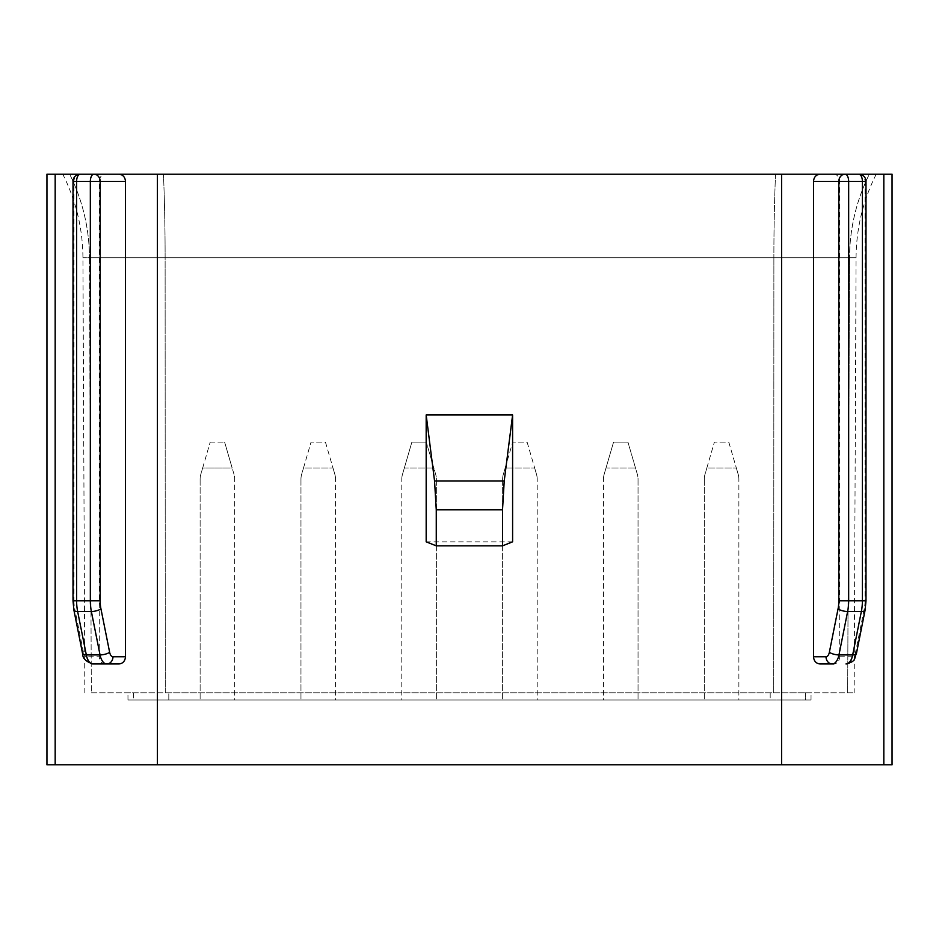 <?xml version="1.0" encoding="UTF-8"?>
<svg xmlns="http://www.w3.org/2000/svg" width="939" height="939" viewBox="0 0 939 939"><rect width="100%" height="100%" fill="white"/><g stroke="black" fill="none" stroke-linecap="round" stroke-linejoin="round"><path stroke-width="0.7" stroke-dasharray="4.7 3.52" d="M833.809 174.196C837.412 174.619 839.372 177.025 839.701 181.403L839.701 656.76C839.372 661.15 837.412 663.544 833.809 663.967L820.087 663.967M91.329 692.782L854.161 692.782L91.329 692.782L89.463 257.744L82.937 257.744L856.063 257.744L89.463 257.744L91.329 692.782M105.191 663.967L93.008 663.967A7.207 6.233 -90 0 1 86.775 656.76L99.299 656.76C99.628 661.15 101.588 663.544 105.191 663.967L118.913 663.967M73.007 181.403L73.97 181.403A7.207 6.233 90 0 1 80.214 174.196L105.191 174.196C101.588 174.619 99.628 177.025 99.299 181.403L99.299 656.76M512.6 541.838L426.177 541.838M46.95 174.196L781.577 174.196L781.577 764.804L892.05 764.804M157.423 174.196L157.423 764.804L781.577 764.804M55.178 174.196L55.178 764.804L157.423 764.804M781.577 174.196L883.822 174.196L883.822 764.804M46.95 764.804L55.178 764.804M883.822 174.196L892.05 174.196M775.532 174.196L163.468 174.196L775.532 174.196A186.521 15.282 -90 0 0 773.877 257.744A186.521 15.282 90 0 1 775.532 174.196M69.662 174.196L163.468 174.196L69.662 174.196A186.521 183.164 90 0 1 89.463 257.744A186.521 183.164 -90 0 0 69.662 174.196M869.338 174.196L876.228 174.196L869.338 174.196A186.521 183.164 -90 0 0 849.537 257.744A186.521 183.164 90 0 1 869.338 174.196M770.191 692.782L168.809 692.782L805.345 692.782L770.191 692.782L770.191 699.978L805.31 699.978L168.809 699.978L770.191 699.978L770.191 692.782M805.345 692.782L811.05 692.782L805.345 692.782L805.31 699.978L811.026 699.978L805.31 699.978L805.345 692.782M133.655 692.782L168.809 692.782L127.95 692.782L133.655 692.782L133.69 699.978L127.974 699.978L168.809 699.978L133.69 699.978L133.655 692.782M537.202 699.978L502.635 699.978L537.202 699.978L537.202 479.172L537.202 699.978M234.703 699.978L200.124 699.978L234.703 699.978L234.703 479.172L234.703 699.978M603.472 699.978L638.039 699.978L603.472 699.978L603.472 479.172L603.472 699.978M401.798 699.978L436.365 699.978L401.798 699.978L401.798 479.172L401.798 699.978M738.876 699.978L704.297 699.978L738.876 699.978L738.876 479.172L738.876 699.978M335.528 699.978L300.961 699.978L335.528 699.978L335.528 479.172L335.528 699.978M502.635 479.172L502.635 699.978L502.635 479.172A17.289 17.289 0 0 1 503.327 474.336L505.147 468.056L503.327 474.336A17.289 17.289 0 0 0 502.635 479.172M536.509 474.336A17.289 17.289 0 0 1 537.202 479.172A17.289 17.289 0 0 0 536.509 474.336L534.678 468.056L536.509 474.336M527.119 442.128L534.678 468.056L527.119 442.128L512.717 442.128L527.119 442.128M505.147 468.056L512.717 442.128L505.147 468.056L534.678 468.056L505.147 468.056M234.011 474.336L232.179 468.056L234.011 474.336A17.289 17.289 0 0 1 234.703 479.172A17.289 17.289 0 0 0 234.011 474.336M200.124 479.172L200.124 699.978L200.124 479.172A17.289 17.289 0 0 1 200.817 474.336L202.648 468.056L200.817 474.336A17.289 17.289 0 0 0 200.124 479.172M202.648 468.056L210.207 442.128L202.648 468.056L232.179 468.056L224.621 442.128L232.179 468.056L202.648 468.056M210.207 442.128L224.621 442.128L210.207 442.128M638.039 479.172L638.039 699.978L638.039 479.172A17.289 17.289 0 0 0 637.346 474.336L627.956 442.128L637.346 474.336A17.289 17.289 0 0 1 638.039 479.172M604.153 474.336A17.289 17.289 0 0 0 603.472 479.172A17.289 17.289 0 0 1 604.153 474.336L605.984 468.056L604.153 474.336M605.984 468.056L613.554 442.128L627.956 442.128L613.554 442.128L605.984 468.056L635.515 468.056L605.984 468.056M436.365 479.172L436.365 699.978L436.365 479.172A17.289 17.289 0 0 0 435.673 474.336L426.283 442.128L435.673 474.336A17.289 17.289 0 0 1 436.365 479.172M402.491 474.336A17.289 17.289 0 0 0 401.798 479.172A17.289 17.289 0 0 1 402.491 474.336L404.322 468.056L402.491 474.336M404.322 468.056L411.881 442.128L426.283 442.128L411.881 442.128L404.322 468.056L433.853 468.056L404.322 468.056M704.297 479.172L704.297 699.978L704.297 479.172A17.289 17.289 0 0 1 704.989 474.336L706.821 468.056L704.989 474.336A17.289 17.289 0 0 0 704.297 479.172M738.183 474.336A17.289 17.289 0 0 1 738.876 479.172A17.289 17.289 0 0 0 738.183 474.336L736.352 468.056L738.183 474.336M728.793 442.128L736.352 468.056L728.793 442.128L714.379 442.128L728.793 442.128M706.821 468.056L714.379 442.128L706.821 468.056L736.352 468.056L706.821 468.056M300.961 479.172L300.961 699.978L300.961 479.172A17.289 17.289 0 0 1 301.654 474.336L303.485 468.056L301.654 474.336A17.289 17.289 0 0 0 300.961 479.172M334.847 474.336A17.289 17.289 0 0 1 335.528 479.172A17.289 17.289 0 0 0 334.847 474.336L333.016 468.056L334.847 474.336M325.446 442.128L333.016 468.056L325.446 442.128L311.044 442.128L325.446 442.128M303.485 468.056L311.044 442.128L303.485 468.056L333.016 468.056L303.485 468.056M839.701 181.403L865.03 181.403L865.03 600.796L865.993 600.796M839.701 656.76L852.225 656.76A7.207 3.603 90 0 0 855.57 652.241L864.256 608.824A21.609 10.799 -90 0 0 865.03 600.796M73.007 600.796L73.97 600.796L73.97 181.403L99.299 181.403M858.786 174.196A7.207 6.233 90 0 1 865.03 181.403L865.993 181.403M864.256 608.824A7.207 2.312 -168.7 0 1 865.077 610.233M855.57 652.241A7.207 2.312 -168.7 0 1 856.403 653.65M852.225 656.76A7.207 6.233 -90 0 1 845.992 663.967M86.775 656.76A7.207 3.603 90 0 1 83.43 652.241A7.207 2.312 -11.3 0 0 82.597 653.65M73.97 600.796A21.609 10.799 90 0 0 74.744 608.824A7.207 2.312 -11.3 0 0 73.923 610.233M83.43 652.241L74.744 608.824M165.276 692.782L165.123 257.744A186.521 15.282 -90 0 0 163.468 174.196A186.521 15.282 90 0 1 165.123 257.744L165.276 692.782M773.724 692.782L773.877 257.744L773.724 692.782M168.809 699.978L168.809 692.782L168.809 699.978M847.671 692.782L849.537 257.744L847.671 692.782M84.839 692.782L82.937 257.744C82.714 228.33 75.989 200.477 62.772 174.196M876.228 174.196C863.011 200.477 856.286 228.33 856.063 257.744L854.161 692.782M811.026 699.978L811.05 692.782M127.974 699.978L127.95 692.782"/><path stroke-width="1.41" d="M883.822 174.196L883.822 764.804L892.05 764.804L892.05 174.196L80.214 174.196A7.207 7.207 0 0 0 73.007 181.403L76.611 181.403A7.207 3.603 -90 0 1 80.214 174.196M118.913 174.196C122.88 174.619 125.075 177.025 125.497 181.403L125.497 656.76C125.075 661.15 122.88 663.544 118.913 663.967L93.008 663.967A14.402 7.207 90 0 1 86.318 654.917L100.039 654.917A14.402 7.207 90 0 0 106.729 663.967A7.207 6.233 90 0 0 112.973 656.76L125.497 656.76M434.557 481.026L426.177 414.956L426.177 541.838L436.259 545.841L502.518 545.841L502.518 509.83L504.22 481.026L434.557 481.026L436.259 509.83L502.518 509.83M436.259 545.841L436.259 509.83M813.503 656.76L826.027 656.76A7.207 3.603 90 0 0 829.372 652.241A7.207 2.312 11.3 0 0 838.961 654.917L852.682 654.917L861.356 611.5A7.207 2.312 -168.7 0 0 865.077 610.233L865.993 600.796L865.993 181.403L813.503 181.403L813.503 656.76C813.925 661.15 816.12 663.544 820.087 663.967L833.809 663.967M426.177 414.956L512.6 414.968L512.6 541.838L502.518 545.841M157.423 174.196L157.423 764.804L46.95 764.804L46.95 174.196L55.178 174.196L55.178 764.804M781.577 174.196L781.577 764.804L157.423 764.804M512.6 414.968L504.22 481.026M105.191 174.196L55.178 174.196M883.822 764.804L781.577 764.804M813.503 181.403C813.925 177.025 816.12 174.619 820.087 174.196M73.007 181.403L73.007 600.796L76.611 600.796L76.611 181.403L90.332 181.403A7.207 3.603 -90 0 1 93.935 174.196A7.207 6.233 -90 0 1 100.168 181.403L90.332 181.403L90.332 600.796A28.816 14.402 90 0 0 91.365 611.5L100.039 654.917A7.207 2.312 168.7 0 0 109.628 652.241A7.207 3.603 90 0 0 112.973 656.76M125.497 181.403L100.168 181.403L100.168 600.796A21.609 10.799 90 0 0 100.943 608.824A7.207 2.312 168.7 0 1 91.365 611.5L77.644 611.5A28.816 14.402 90 0 1 76.611 600.796L100.168 600.796M865.993 600.796L862.389 600.796A28.816 14.402 -90 0 1 861.356 611.5L847.635 611.5A28.816 14.402 -90 0 0 848.668 600.796L848.668 181.403A7.207 3.603 -90 0 0 845.065 174.196A7.207 6.233 -90 0 0 838.832 181.403L838.832 600.796L862.389 600.796L862.389 181.403A7.207 3.603 -90 0 0 858.786 174.196A7.207 7.207 0 0 1 865.993 181.403M826.027 656.76A7.207 6.233 90 0 0 832.271 663.967A14.402 7.207 90 0 0 838.961 654.917L847.635 611.5A7.207 2.312 11.3 0 1 838.058 608.824A21.609 10.799 -90 0 0 838.832 600.796M852.682 654.917A14.402 7.207 90 0 1 845.992 663.967C857.131 661.126 853.739 658.204 856.403 653.65A7.207 2.312 -168.7 0 1 852.682 654.917M829.372 652.241L838.058 608.824M93.008 663.967C86.024 661.784 82.562 658.345 82.597 653.65A7.207 2.312 -11.3 0 0 86.318 654.917L77.644 611.5A7.207 2.312 -11.3 0 1 73.923 610.233L73.007 600.796M100.943 608.824L109.628 652.241M865.077 610.233L856.403 653.65M82.597 653.65L73.923 610.233"/></g></svg>
